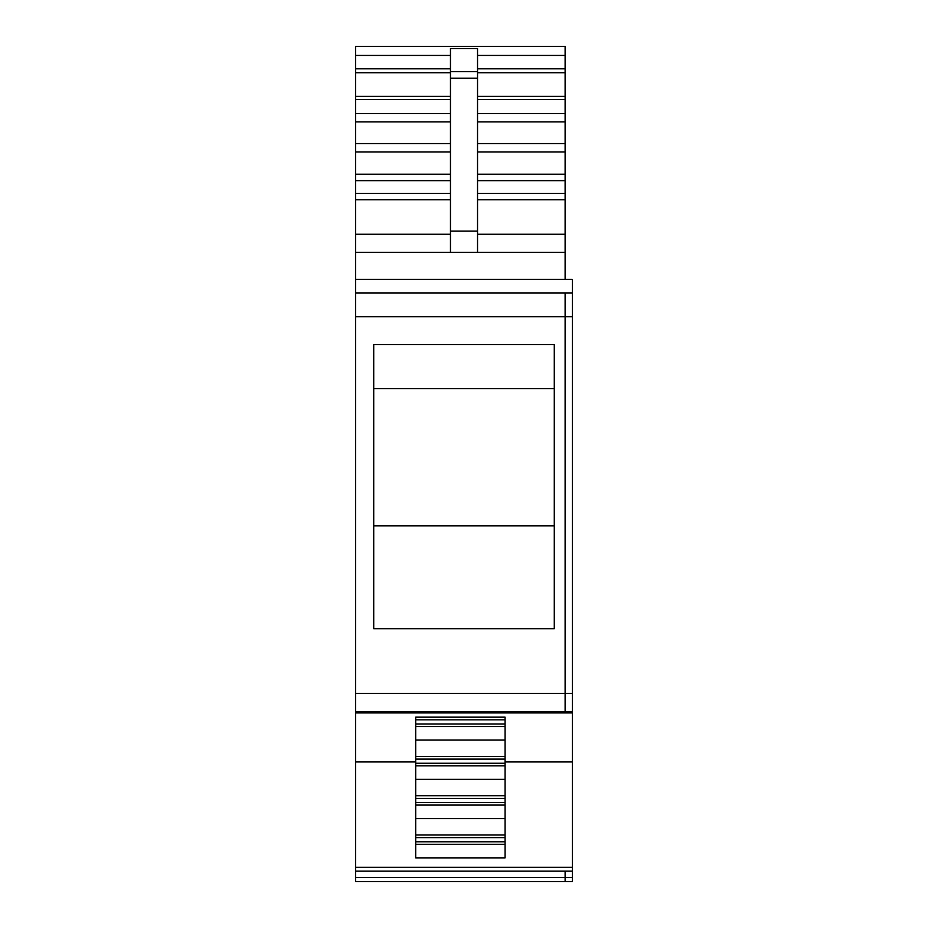 <?xml version="1.0" encoding="UTF-8"?>
<svg xmlns="http://www.w3.org/2000/svg" width="928" height="928" viewBox="0 0 928 928"><rect width="100%" height="100%" fill="white"/><g stroke="black" fill="none" stroke-linecap="round" stroke-linejoin="round"><path stroke-width="1.39" d="M415.698 761.934L415.698 857.866L505.076 857.866L505.076 717.158L415.698 717.158L415.698 761.934L355.656 761.934L355.656 693.425L565.117 693.425L565.117 292.935L572.344 292.935L572.344 279.398L355.656 279.398L355.656 292.935L572.344 292.935L572.344 867.32L355.656 867.32L355.656 881.6L572.344 881.6L572.344 867.32M355.656 761.934L355.656 867.32M565.117 279.398L565.117 252.312L355.656 252.312L355.656 279.398M355.656 693.425L355.656 316.75L572.344 316.75M355.656 292.935L355.656 316.75M477.537 71.653L450.463 71.653L450.463 48.523L477.537 48.523L477.537 252.312L355.656 252.312L355.656 234.25L450.463 234.25M477.537 55.425L565.117 55.425L565.117 46.4L355.656 46.4L355.656 234.25M373.717 344.566L554.283 344.566L554.283 628.685L373.717 628.685L373.717 344.566M355.656 711.602L572.344 711.602M355.656 712.924L572.344 712.924M415.698 818.6L415.698 834.945L505.076 834.945L505.076 818.6L415.698 818.6M415.698 779.346L415.698 795.69L505.076 795.69L505.076 779.346L415.698 779.346M415.698 740.08L415.698 756.424L505.076 756.424L505.076 740.08L415.698 740.08M415.698 717.158L415.698 719.838L505.076 719.838L505.076 717.158M505.076 844.329L415.698 844.329M355.656 877.54L572.344 877.54M565.117 55.425L565.117 68.811L477.537 68.811M477.537 72.72L565.117 72.72L565.117 68.811M565.117 72.72L565.117 113.541L477.537 113.541M477.537 121.904L565.117 121.904L565.117 113.541M565.117 121.904L565.117 193.407L477.537 193.407M477.537 199.787L565.117 199.787L565.117 193.407M565.117 199.787L565.117 234.25L477.537 234.25M565.117 252.312L565.117 234.25M373.717 525.874L554.283 525.874M373.717 388.635L554.283 388.635M505.076 841.777L415.698 841.777M505.076 837.624L415.698 837.624M505.076 805.075L415.698 805.075M505.076 802.523L415.698 802.523M505.076 798.37L415.698 798.37M505.076 765.809L415.698 765.809M505.076 763.257L415.698 763.257M505.076 759.104L415.698 759.104M505.076 726.543L415.698 726.543M505.076 723.991L415.698 723.991M450.463 252.312L450.463 231.084L477.537 231.084M450.463 71.653L450.463 231.084M565.117 712.924L565.117 693.425L572.344 693.425M505.076 761.934L572.344 761.934M355.656 871.148L572.344 871.148M565.117 871.148L565.117 881.6L355.656 881.6L565.117 881.6M355.656 199.787L450.463 199.787M355.656 193.407L450.463 193.407M355.656 180.635L450.463 180.635M355.656 174.255L450.463 174.255M355.656 151.937L450.463 151.937M355.656 143.562L450.463 143.562M355.656 121.904L450.463 121.904M355.656 113.541L450.463 113.541M355.656 99.551L450.463 99.551M355.656 96.373L450.463 96.373M355.656 72.72L450.463 72.72M355.656 68.811L450.463 68.811M355.656 55.425L450.463 55.425M477.537 96.373L565.117 96.373M477.537 99.551L565.117 99.551M565.117 143.562L477.537 143.562M477.537 151.937L565.117 151.937M565.117 174.255L477.537 174.255M477.537 180.635L565.117 180.635M450.463 78.184L477.537 78.184"/></g></svg>
